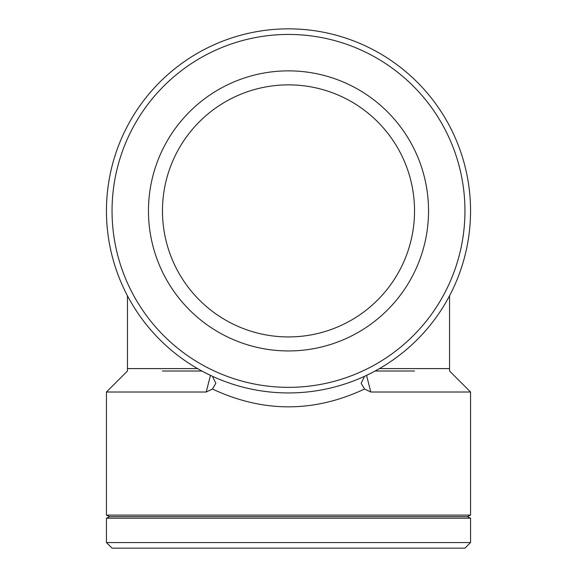 <?xml version="1.0" encoding="UTF-8"?>
<svg xmlns="http://www.w3.org/2000/svg" width="577" height="577" viewBox="0 0 577 577"><rect width="100%" height="100%" fill="white"/><g stroke="black" fill="none" stroke-linecap="round" stroke-linejoin="round"><path stroke-width="0.87" d="M210.461 375.375L206.198 392.014L212.473 389.035L215.841 383.279L212.473 376.312L206.198 373.283M370.802 373.283L364.527 376.312L361.159 383.279L364.527 389.035C313.845 412.764 263.155 412.764 212.473 389.035M364.527 389.035L370.802 392.014L366.539 375.375M201.863 371.011L162.469 371.011M414.531 371.011L375.137 371.011M206.198 392.014L106.449 392.014L106.449 515.102L470.551 515.102L470.551 392.014L370.802 392.014M470.551 542.546L106.449 542.546L112.053 548.15L464.947 548.15L470.551 542.546L470.551 518.225L106.449 518.225L106.449 542.546M470.551 515.102L467.428 516.66L109.572 516.66L106.449 515.102M288.5 392.944A182.051 182.051 0 0 0 446.158 119.872A182.051 182.051 0 0 0 130.842 119.872A182.051 182.051 0 0 0 288.5 392.944M288.5 387.347A176.447 176.447 0 0 1 135.689 122.677A176.447 176.447 0 0 1 441.311 122.677A176.447 176.447 0 0 1 288.5 387.347M288.5 350.939A140.038 140.038 0 0 0 428.538 210.901A140.038 140.038 0 0 0 288.5 70.863A140.038 140.038 0 0 0 148.462 210.901A140.038 140.038 0 0 0 288.5 350.939M288.5 336.932A126.031 126.031 0 0 0 414.531 210.901A126.031 126.031 0 0 0 288.5 84.862A126.031 126.031 0 0 0 162.469 210.901A126.031 126.031 0 0 0 288.5 336.932M197.543 368.595L127.459 368.595L127.459 295.792M449.541 295.792L449.541 368.595L379.457 368.595M127.459 368.595L127.459 371.011L106.449 392.014M449.541 368.595L449.541 371.011L470.551 392.014M109.572 516.66L106.449 518.225M467.428 516.66L470.551 518.225"/></g></svg>
